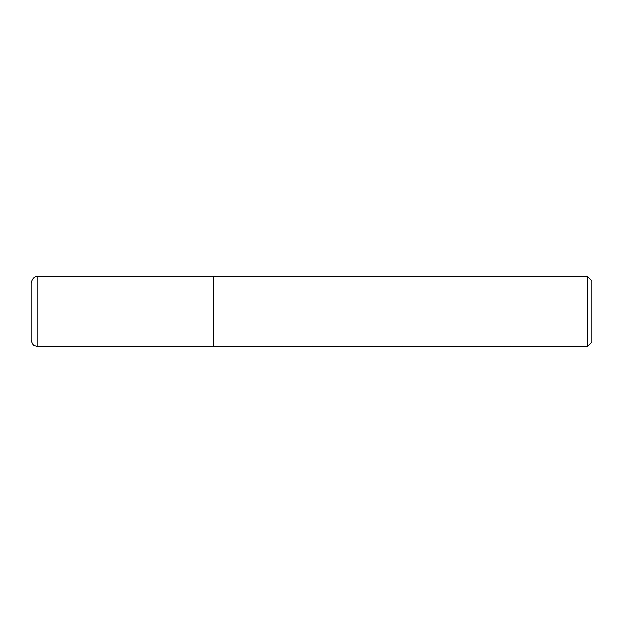 <?xml version="1.0" encoding="UTF-8"?>
<svg xmlns="http://www.w3.org/2000/svg" width="623" height="623" viewBox="0 0 623 623"><rect width="100%" height="100%" fill="white"/><g stroke="black" fill="none" stroke-linecap="round" stroke-linejoin="round"><path stroke-width="0.93" d="M37.878 276.456L213.268 276.456L213.268 346.544L37.878 346.544L34.686 345.734C33.183 345.399 31.999 343.429 31.15 339.815L31.15 283.185C32.256 278.458 34.499 276.215 37.878 276.456L37.878 346.544M213.268 346.318L587.364 346.544L587.364 276.456L213.487 276.456L213.487 346.544M587.364 276.456L591.85 280.942L591.85 342.058L587.364 346.544"/></g></svg>
